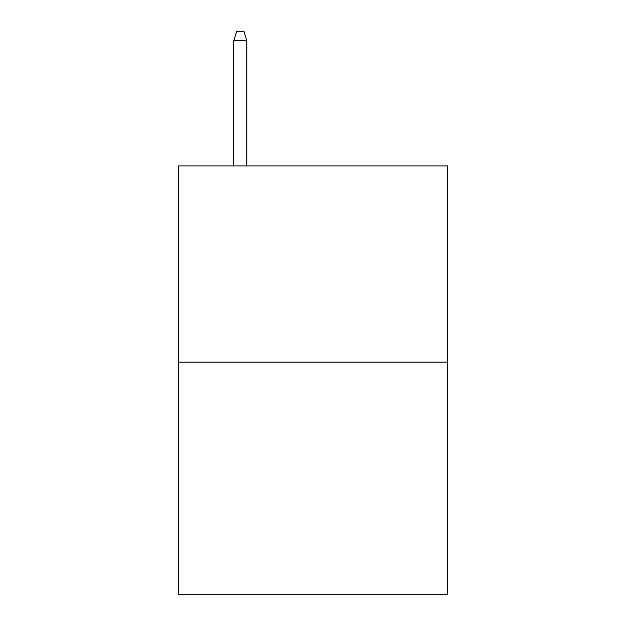 <?xml version="1.0" encoding="UTF-8"?>
<svg xmlns="http://www.w3.org/2000/svg" width="626" height="626" viewBox="0 0 626 626"><rect width="100%" height="100%" fill="white"/><g stroke="black" fill="none" stroke-linecap="round" stroke-linejoin="round"><path stroke-width="0.94" d="M447.457 362.133L447.457 165.898L178.543 165.898L178.543 594.7L447.457 594.7L447.457 362.133L178.543 362.133M246.863 165.898L246.863 40.745L233.78 40.745L233.78 165.898M233.78 40.745L236.691 31.3L243.952 31.3L246.863 40.745"/></g></svg>
